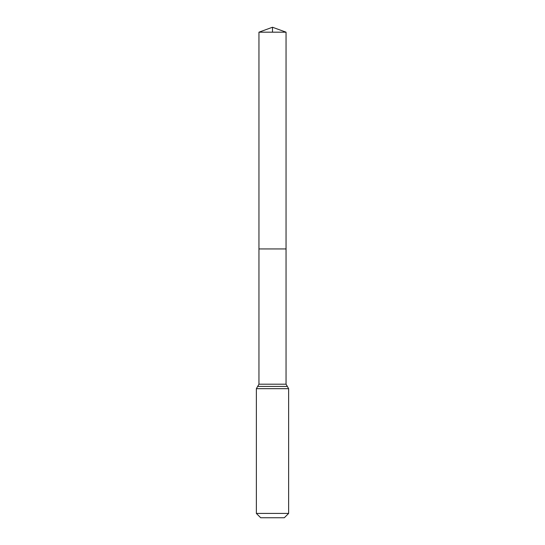 <?xml version="1.0" encoding="UTF-8"?>
<svg xmlns="http://www.w3.org/2000/svg" width="545" height="545" viewBox="0 0 545 545"><rect width="100%" height="100%" fill="white"/><g stroke="black" fill="none" stroke-linecap="round" stroke-linejoin="round"><path stroke-width="0.82" d="M258.95 384.198L258.95 248.942L286.05 248.942L258.95 248.942L258.95 32.182L286.05 32.182L286.05 384.198L258.95 384.198L257.656 386.432L287.344 386.432L286.05 384.198M256.368 513.424L288.632 513.424L284.313 517.75L260.687 517.75L256.368 513.424L256.368 388.674L257.656 386.432M258.95 32.182L272.5 27.25L286.05 32.182M272.5 32.182L272.5 27.25L258.95 32.182L258.95 248.942M256.368 388.674L288.632 388.674L287.344 386.432M288.632 513.424L288.632 388.674"/></g></svg>

